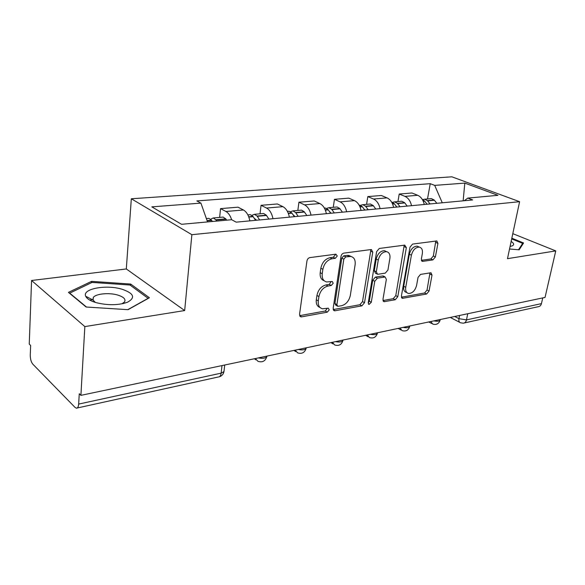 <?xml version="1.0" encoding="UTF-8"?>
<svg xmlns="http://www.w3.org/2000/svg" width="585" height="585" viewBox="0 0 585 585"><rect width="100%" height="100%" fill="white"/><g stroke="black" fill="none" stroke-linecap="round" stroke-linejoin="round"><path stroke-width="0.88" d="M337.274 256.025L335.914 254.175L309.882 257.597C308.332 257.985 307.352 259.104 306.942 260.961L299.542 314.408L300.902 316.865L301.619 316.858L327.278 312.171L329.223 309.882L328.324 308.185L322.503 308.785C319.286 307.915 317.882 305.297 318.291 300.924L318.92 296.58C320.214 290.862 323.234 287.345 327.973 286.036L331.249 285.517L333.209 283.22L332.258 281.458L326.664 281.963C323.286 281.078 321.808 278.343 322.225 273.751L322.869 269.319C324.185 263.491 327.227 259.974 331.995 258.76L335.293 258.314L337.274 256.025M324.148 280.741C321.106 279.637 319.798 276.946 320.214 272.654L320.851 268.23C322.159 262.416 325.202 258.906 329.969 257.707L333.26 257.261L335.242 254.972L335.242 254.263M299.63 315.666L325.304 311.008L327.271 308.295M320.002 307.498C317.128 306.408 315.9 303.834 316.309 299.776L316.938 295.44C318.225 289.729 321.238 286.219 325.969 284.924L329.245 284.405L331.22 281.553M89.841 300.149L92.774 299.432M432.937 259.886L435.394 256.925L437.916 243.382L436.82 240.947L412.571 244.084L410.005 247.126L401.405 296.032L402.473 298.328L426.619 294.006L429.054 291.045L432.022 275.082L430.984 272.764L420.527 274.394L418.041 277.392L416.586 285.436C415.101 290.672 412.432 293.356 408.586 293.487C406.239 292.858 405.281 290.796 405.734 287.308L411.409 255.199C412.856 249.963 415.482 247.265 419.291 247.104C421.807 247.762 422.823 249.941 422.333 253.641L421.368 258.994L422.465 261.393L432.937 259.886L430.882 258.936L433.339 255.981L435.796 241.027M184.677 310.547L126.309 268.954L31.568 280.493L84.847 326.591L184.677 310.547L191.865 234.687L519.604 201.686L507.48 258.665L555.75 250.906L545.044 297.429L80.905 395.358L79.253 393.72L78.668 404.081L221.145 373.157L223.967 371.607L224.099 370.437M84.847 326.591L80.905 395.358M372.733 252.135L371.431 249.561L370.963 249.561L343.812 253.13C342.357 253.502 341.421 254.585 341.004 256.391L333.165 308.339L334.43 310.745L335.073 310.745L361.866 305.845L364.521 302.686L372.733 252.135L370.678 251.126L370.568 249.612M379.307 248.464L404.74 245.115L406.356 247.616L397.793 296.69L395.248 299.739L384.089 301.684L382.97 299.359L386.341 279.411L385.164 276.998L377.405 278.16L374.758 281.29L371.299 302.262L369.055 304.463L368.236 302.818L376.63 251.608L379.307 248.464M31.568 280.493L29.25 344.097L30.625 345.457L30.266 355.117C30.288 359.036 31.129 362.042 32.782 364.126L75.041 407.401L76.394 408.176C77.688 408.184 78.448 406.816 78.668 404.081M126.309 268.954L131.325 198.776L451.869 176.816L519.604 201.686M555.75 250.906L512.804 233.656M542.756 297.919L541.439 303.63C540.928 305.516 539.838 306.547 538.171 306.723L464.285 322.957M249.875 220.867C248.72 215.434 246.577 211.814 243.448 209.993L225.934 211.477C228.391 212.874 230.293 215.624 231.631 219.719M225.934 211.477L220.552 208.611L219.638 217.401M243.448 209.993L238.022 207.185L220.552 208.611M260.033 213.81L261.049 205.306L266.541 208.048C269.707 209.818 271.857 213.371 273.005 218.695M289.399 217.152C288.266 211.902 286.102 208.406 282.913 206.666L277.378 203.975L261.049 205.306M297.838 210.454L298.928 202.213L304.514 204.845C307.725 206.549 309.904 209.971 311.03 215.119M326.379 213.679C325.26 208.604 323.081 205.225 319.849 203.551L314.233 200.969L298.928 202.213M333.282 207.309L334.445 199.317L340.097 201.847C343.351 203.478 345.538 206.79 346.649 211.777M361.047 210.424C359.943 205.503 357.757 202.242 354.488 200.633L348.814 198.147L334.445 199.317M366.59 204.355L367.811 196.597L373.515 199.024C376.791 200.604 378.985 203.807 380.082 208.633M393.617 207.361C392.528 202.593 390.334 199.434 387.051 197.884L381.325 195.492L367.811 196.597M397.946 201.569L399.219 194.03L404.952 196.377C408.25 197.891 410.443 200.991 411.526 205.679M424.271 204.479C423.196 199.858 421.003 196.794 417.705 195.295L411.957 192.992L399.219 194.03M442.267 202.79L434.699 185.386L464.804 183.105L497.952 195.324L467.832 198.088L472.651 199.938L236.186 222.154L231.667 219.719L181.569 224.304L151.829 206.856L200.918 203.127L207.543 221.927M434.699 185.386L430.246 183.683L196.823 200.918L200.918 203.127M191.865 234.687L131.325 198.776M130.689 284.054L91.589 281.356L68.452 292.376L86.112 307.015L128.056 309.677L149.402 297.75L130.689 284.054L130.579 285.451M509.535 249.005L519.158 249.802L523.59 242.98L511.831 238.197M427.511 198.944L430.246 183.683M467.832 198.088L464.227 200.728M463.152 200.83L464.804 183.105M91.516 282.687L91.589 281.356M333.223 309.567L359.877 304.734L362.524 301.582L370.678 251.126M345.779 256.895L343.819 259.17L336.901 304.646L337.786 306.335L341.582 305.728C346.115 304.39 349.026 300.961 350.313 295.44L355.124 264.683C355.614 260.069 354.174 257.327 350.795 256.449L345.779 256.895L343.739 255.857L341.786 258.124L343.819 259.17M337.194 305.992L335.805 305.195L334.92 303.505L341.786 258.124M351.132 256.515L348.755 255.418L347.124 255.404L349.165 256.442M343.739 255.857L347.124 255.404M382.992 300.536L393.244 298.679L395.782 295.63L404.213 245.188M383.84 276.325L382.634 275.966L375.373 277.114L372.733 280.237L369.303 301.165L371.299 302.262M368.214 303.001L369.303 301.165M389.895 258.394C390.349 254.614 389.237 252.376 386.583 251.682C382.495 251.828 379.723 254.614 378.261 260.054L376.323 271.798L377.544 274.255L378.049 274.255L385.31 273.122L387.928 270.021L389.895 258.394M386.422 251.608L384.521 250.694C380.44 250.833 377.669 253.619 376.214 259.038L378.261 260.054M376.806 273.882L375.511 273.217L374.29 270.767L376.214 259.038M421.405 260.34L430.882 258.936M418.882 246.914L417.222 246.153C413.419 246.314 410.794 249.005 409.354 254.226L411.409 255.199M406.875 292.61L406.575 292.449C404.22 291.813 403.27 289.758 403.709 286.277L409.354 254.226M401.412 297.195L424.6 292.983L427.035 290.036L429.975 272.859M216.808 221.079L215.865 219.755L213.254 217.964L210.629 219.229M226.709 220.172L225.759 218.863L223.141 217.086L222.073 217.181M207.821 218.446L208.867 218.351L211.47 220.15L212.413 221.481M95.94 302.599C107.706 305.502 118.192 305.392 127.398 302.269C135.771 297.692 133.943 293.334 121.914 289.195C106.243 284.347 81.907 288.793 85.717 296.259C86.894 298.781 90.302 300.895 95.94 302.599M121.987 303.82L124.517 301.955C126.024 299.257 123.757 296.961 117.709 295.052C109.117 292.449 95.823 293.699 93.3 297.451L92.949 300.003L95.399 302.438M89.944 300.207L92.233 299.63M92.788 299.513L93.183 299.425M86.492 307.037L69.703 293.129L92.086 282.416L129.994 285.019L148.107 298.321L127.801 309.662M512.087 245.919L510.083 246.424L512.087 245.919C514.42 244.859 514.105 243.367 511.144 241.451M511.685 238.907L522.676 243.382L518.522 249.751M522.346 244.888L522.676 243.382M254.387 218.351L256.581 220.238M259.652 219.953L257.078 216.026L254.409 214.315L251.894 215.331M268.903 219.083L266.321 215.192L263.645 213.488L262.548 213.591M249.232 214.768L250.314 214.673L252.976 216.399L255.55 220.333M293.26 214.885L295.059 216.625M298.204 216.326L295.593 212.545L292.888 210.892L290.474 211.741M306.862 215.514L304.251 211.763L301.531 210.132L300.412 210.227M287.952 211.331L289.056 211.236L291.761 212.889L294.365 216.691M329.779 211.792L331.11 213.233M334.306 212.933L331.68 209.284L328.938 207.697L326.62 208.406M342.422 212.172L339.797 208.545L337.048 206.973L335.914 207.075M324.361 208.077L325.348 208.011L328.083 209.605L330.708 213.276M364.375 209.371L364.952 210.059M368.184 209.752L365.552 206.22L362.78 204.691L360.557 205.298M375.811 209.035L373.179 205.525L370.407 204.011L369.259 204.114M359.029 204.977L362.173 206.527L364.806 210.066M400.045 206.761L397.405 203.339L394.626 201.862L392.484 202.395M407.226 206.081L404.586 202.688L401.8 201.225L400.645 201.328M391.65 202.169L394.224 203.624L396.864 207.053M430.063 203.938L427.423 200.626L424.63 199.2L422.575 199.668M436.834 203.302L434.194 200.011L431.401 198.6L430.238 198.703M422.421 199.617L424.425 200.896L427.065 204.216M454.728 316.485L458.962 318.664L466.486 319.9L541.439 303.63M459.598 315.461L458.962 318.664C458.596 321.004 459.152 322.386 460.629 322.81L463.254 323.183C464.914 323.022 465.996 321.933 466.486 319.9L467.737 313.743M387.051 197.884L373.515 199.024M354.488 200.633L340.097 201.847M319.849 203.551L304.514 204.845M282.913 206.666L266.541 208.048M417.705 195.295L404.952 196.377M258.424 357.903C262.555 358.693 265.334 358.298 266.775 356.74L266.95 356.104M266.855 356.126L266.775 356.74C265.334 361.135 262.402 362.671 257.97 361.325L255.338 358.554M298.27 349.494C302.189 350.247 304.792 349.91 306.087 348.484L306.233 347.819M335.505 341.64C339.234 342.349 341.684 342.057 342.847 340.762L342.964 340.068L342.847 340.762C341.494 344.755 338.788 346.159 334.722 344.982L332.39 342.298M370.385 334.284C373.939 334.956 376.243 334.708 377.303 333.516L377.405 332.923M403.123 327.373C406.516 328.024 408.696 327.797 409.654 326.708L409.749 326.203M433.909 320.88C437.156 321.501 439.218 321.304 440.096 320.302L440.176 319.871M306.182 347.826L306.087 348.484C304.69 352.667 301.875 354.137 297.648 352.879L295.162 350.152M377.42 332.799L377.303 333.516C375.979 337.333 373.369 338.686 369.457 337.574L367.27 334.942M409.792 325.969L409.654 326.708C408.367 330.371 405.836 331.673 402.063 330.627L400.008 328.031M440.242 319.542L440.096 320.302C438.838 323.819 436.381 325.077 432.732 324.083L430.809 321.531M221.986 365.588L221.145 373.157C220.786 375.643 219.865 376.916 218.366 376.981L77.183 408.001M329.969 257.707L331.995 258.76M320.851 268.23L322.869 269.319M320.214 272.654L322.225 273.751M329.245 284.405L331.249 285.517M325.969 284.924L327.973 286.036M316.938 295.44L318.92 296.58M316.309 299.776L318.291 300.924M325.304 311.008L327.278 312.171M299.666 315.659L301.619 316.858M333.26 257.261L335.293 258.314M362.524 301.582L364.521 302.686M359.877 304.734L361.866 305.845M333.26 309.692L335.073 310.745M334.92 303.505L336.901 304.646M404.286 246.658L406.356 247.616M395.782 295.63L397.793 296.69M393.244 298.679L395.248 299.739M383.095 300.851L384.637 301.677M382.634 275.966L384.659 276.998M375.373 277.114L377.405 278.16M372.733 280.237L374.758 281.29M374.29 270.767L376.323 271.798M421.588 260.778L422.889 261.393M403.709 286.277L405.734 287.308M429.982 274.102L432.022 275.082M427.035 290.036L429.054 291.045M424.6 292.983L426.619 294.006M401.537 297.56L402.992 298.321M435.84 242.461L437.916 243.382M433.339 255.981L435.394 256.925M225.759 218.863L215.865 219.755M211.47 220.15L207.053 220.552M211.69 220.45L207.163 220.859M225.978 219.148L216.077 220.048M266.321 215.192L257.078 216.026M252.976 216.399L248.72 216.786M253.195 216.684L248.83 217.079M266.541 215.47L257.298 216.311M304.251 211.763L295.593 212.545M291.761 212.889L288.251 213.211M291.988 213.167L288.361 213.496M304.471 212.033L295.82 212.816M339.797 208.545L331.68 209.284M328.083 209.605L325.238 209.861M328.309 209.869L325.348 210.139M340.024 208.808L331.907 209.547M373.179 205.525L365.552 206.22M362.173 206.527L359.914 206.732M362.4 206.776L360.024 206.995M373.405 205.781L365.779 206.468M404.586 202.688L397.405 203.339M394.224 203.624L392.491 203.785M394.458 203.873L392.601 204.041M404.82 202.929L397.639 203.58M434.194 200.011L427.423 200.626M424.425 200.896L423.152 201.006M424.651 201.13L423.262 201.262M434.428 200.245L427.65 200.86M254.365 358.759L255.835 359.804M293.926 350.415L295.776 351.636M330.92 342.605L333.084 343.958M365.588 335.293L368.016 336.726M398.144 328.426L400.798 329.911M428.768 321.962L431.613 323.483M224.706 365.018L223.967 371.607C223.39 374.305 221.788 376.045 219.178 376.835M459.642 322.291L450.253 317.428M299.937 316.266L300.902 316.865M333.574 310.247L334.43 310.745M348.755 255.418L350.795 256.449M383.387 301.304L384.089 301.684M383.131 275.959L385.164 276.998M368.528 304.171L369.055 304.463M384.521 250.694L386.583 251.682M421.858 261.107L422.465 261.393M417.222 246.153L419.291 247.104M401.822 297.992L402.473 298.328M223.141 217.086L213.254 217.964M208.867 218.351L206.359 218.578M122.894 303.637L127.398 302.269M93.125 300.346L93.3 297.451M92.949 300.003L85.717 296.259M263.645 213.488L254.409 214.315M250.314 214.673L247.872 214.892M301.531 210.132L292.888 210.892M289.056 211.236L287.396 211.382M337.048 206.973L328.938 207.697M325.348 208.011L324.375 208.099M370.407 204.011L362.78 204.691M401.8 201.225L394.626 201.862M431.401 198.6L424.63 199.2"/></g></svg>
